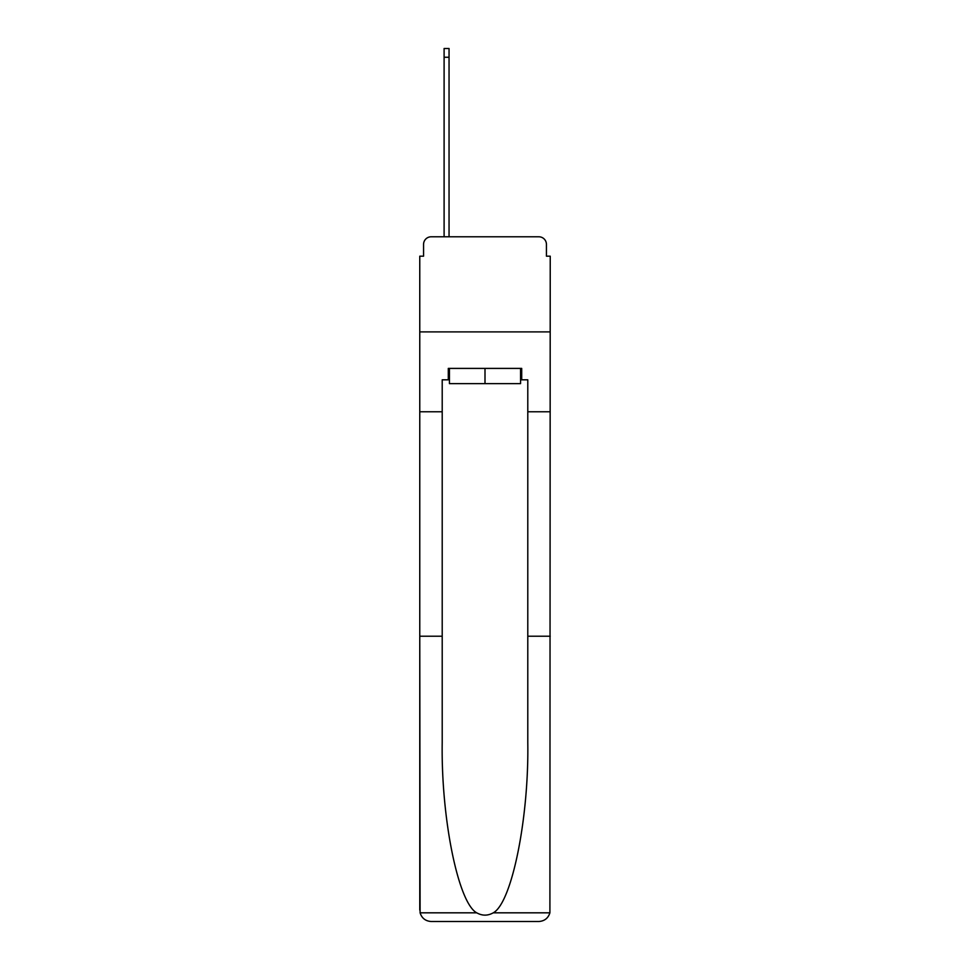 <?xml version="1.0" encoding="UTF-8"?>
<svg xmlns="http://www.w3.org/2000/svg" width="970" height="970" viewBox="0 0 970 970"><rect width="100%" height="100%" fill="white"/><g stroke="black" fill="none" stroke-linecap="round" stroke-linejoin="round"><path stroke-width="1.45" d="M423.563 244.404L423.563 256.189L423.563 244.404A7.602 7.602 0 0 1 431.177 236.789L444.102 236.789L444.102 48.5L449.049 48.5L449.049 57.254L444.102 57.254M520.563 379.816L521.702 379.816L521.702 368.406L448.298 368.406L448.298 379.816L442.211 379.816L442.211 636.211L419.767 636.211L420.095 912.818C421.829 918.226 425.515 921.112 431.177 921.5L538.823 921.5C544.485 921.112 548.171 918.226 549.905 912.818L550.232 256.189L546.437 256.189L546.437 244.404A7.602 7.602 0 0 0 538.823 236.789L431.177 236.789M442.211 411.777L419.767 411.777L419.767 331.898L550.232 331.898L419.767 331.898L419.767 256.189L423.563 256.189M449.049 57.254L449.049 236.789L455.33 236.789M514.67 236.789L538.823 236.789M546.437 256.189L546.437 244.404M431.177 921.5L460.083 921.5L431.177 921.5M442.211 636.211L442.211 742.608C441.023 818.207 458.192 902.888 476.719 912.818C482.236 915.898 487.752 915.898 493.281 912.818C511.808 902.888 528.977 818.207 527.789 742.608L527.789 379.816L521.702 379.816M419.767 910.09L419.767 411.777M550.232 411.777L527.789 411.777M550.232 636.211L527.789 636.211M448.298 379.816L449.437 379.816M449.437 368.406L449.437 383.623L520.563 383.623L520.563 368.406M485 368.406L485 383.623M420.095 912.818L476.719 912.818M493.281 912.818L549.905 912.818"/></g></svg>
